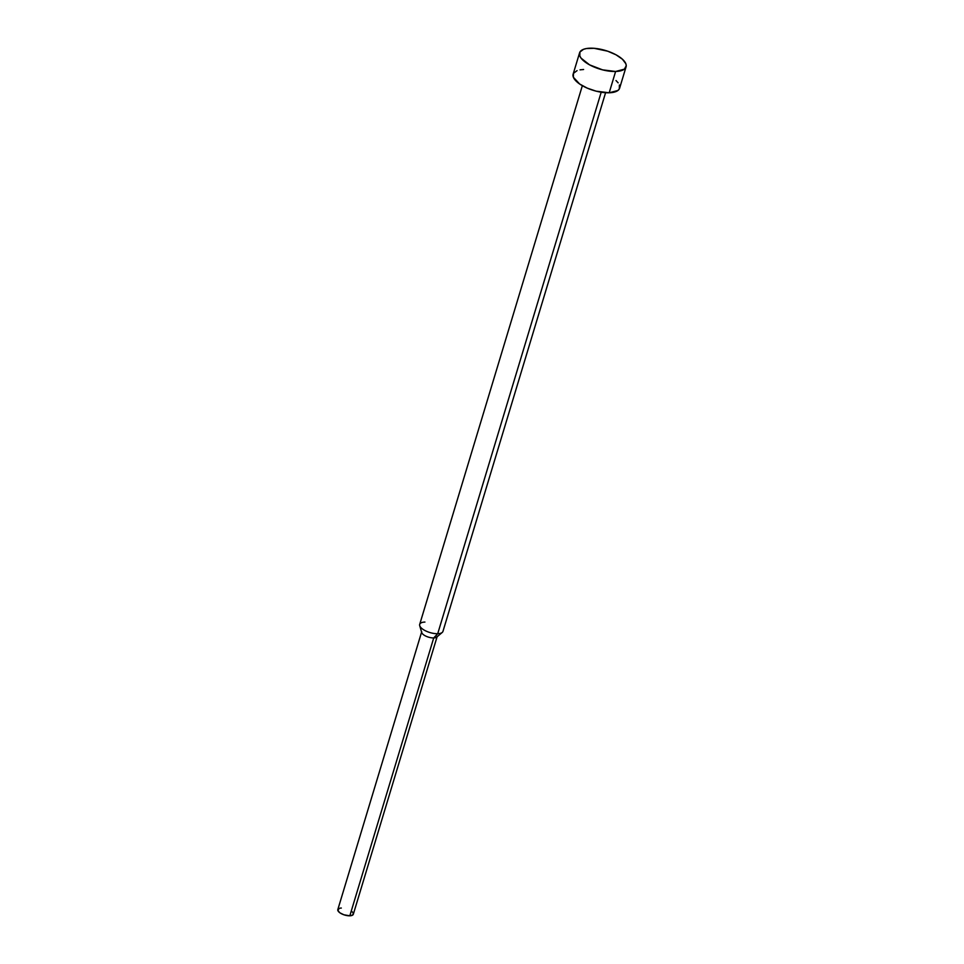 <?xml version="1.0" encoding="UTF-8"?>
<svg xmlns="http://www.w3.org/2000/svg" width="964" height="964" viewBox="0 0 964 964"><rect width="100%" height="100%" fill="white"/><g stroke="black" fill="none" stroke-linecap="round" stroke-linejoin="round"><path stroke-width="1.45" d="M619.406 85.037L619.31 88.941L617.924 90.483L609.188 92.785L615.61 71.481L609.188 92.785A24.281 9.724 16.8 0 0 619.635 88.158L626.07 66.853A24.281 9.724 -163.2 0 1 615.61 71.481A24.281 9.724 -163.2 0 1 590.45 65.311A24.281 9.724 -163.2 0 1 579.581 52.827A24.281 9.724 -163.2 0 1 590.04 48.2A24.281 9.724 -163.2 0 1 615.201 54.37A24.281 9.724 -163.2 0 1 626.07 66.853M353.234 913.221L352.74 915.029L349.836 915.8L433.728 637.927L349.836 915.8A8.098 3.241 16.8 0 0 353.318 914.258L437.21 636.385A8.098 3.241 -163.2 0 1 433.728 637.927L437.716 633.71L433.728 637.927A8.098 3.241 16.8 0 0 436.728 637.084L442.211 632.468A12.146 4.856 -163.2 0 1 437.716 633.71L601.199 92.207L437.716 633.71A12.146 4.856 16.8 0 0 442.946 631.408L605.585 92.713M352.101 911.715L352.812 912.474M582.34 85.688L419.702 624.383A12.146 4.856 16.8 0 0 425.136 630.625A12.146 4.856 16.8 0 0 437.716 633.71A12.146 4.856 -163.2 0 1 419.714 625.672L421.726 632.565A8.098 3.241 16.8 0 0 433.728 637.927A8.098 3.241 -163.2 0 1 425.341 635.866A8.098 3.241 -163.2 0 1 421.714 631.709L337.822 909.582A8.098 3.241 16.8 0 0 341.449 913.739A8.098 3.241 16.8 0 0 349.836 915.8L343.955 914.812L339.991 912.872L337.894 910.619L339.123 908.413M340.111 908.148L341.304 908.04M419.714 625.672A12.146 4.856 -163.2 0 1 424.919 622.069M616.008 80.542L618.129 82.82M579.581 52.827L573.146 74.12A24.281 9.724 16.8 0 0 584.027 86.615A24.281 9.724 16.8 0 0 609.188 92.785L596.126 91.158L587.184 88.11L579.653 84.013L573.375 77.253L573.484 73.336L577.075 70.625M580.027 69.842L583.606 69.504M615.61 71.481L624.359 69.179L626.239 65.805L625.841 63.732L622.443 59.238L616.056 54.828L607.645 51.176L594.101 48.308L586.449 48.537L583.497 49.321L579.906 52.032L579.81 55.948L581.087 58.165L589.594 64.853L602.56 69.854L615.61 71.481"/></g></svg>
